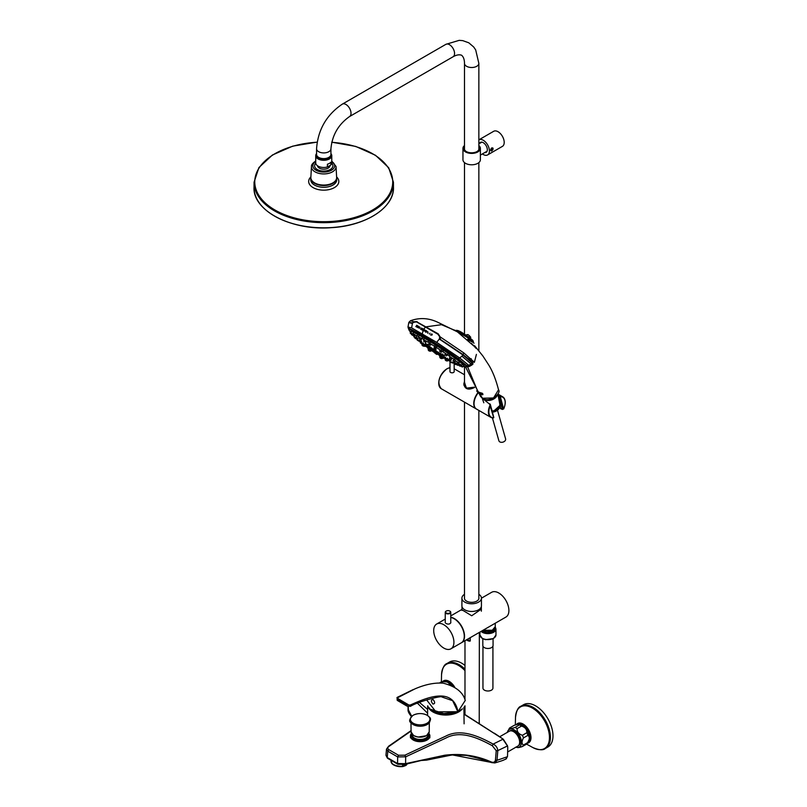 <?xml version="1.0" encoding="UTF-8"?>
<svg xmlns="http://www.w3.org/2000/svg" width="807" height="807" viewBox="0 0 807 807"><rect width="100%" height="100%" fill="white"/><g stroke="black" fill="none" stroke-linecap="round" stroke-linejoin="round"><path stroke-width="1.21" d="M464.983 669.195A24.402 14.092 -120 0 0 446.997 663.505L449.56 662.022A24.402 14.092 60 0 1 464.983 665.442M523.521 704.723A24.402 14.092 60 0 1 547.923 718.815A24.402 14.092 60 0 1 547.923 747L545.371 748.472A24.402 14.092 -120 0 0 550.424 737.305A24.402 14.092 -120 0 0 539.772 712.742A24.402 14.092 -120 0 0 520.959 706.206L523.521 704.723M490.283 404.267L493.793 417.501L490.283 404.267M478.067 393.039A11.853 6.839 120 0 0 474.324 405.971A11.853 6.839 120 0 0 476.493 409.058L490.848 417.35A11.853 6.839 -60 0 1 488.679 414.263A11.853 6.839 -60 0 1 489.99 405.326L489.758 404.277L482.183 398.164M498.02 394.805L500.199 396.267L503.608 408.856M500.068 396.842L503.629 408.927A11.52 6.648 -60 0 0 504.91 400.312A11.52 6.648 -60 0 0 500.35 396.721L498.978 396.56L502.418 409.401L503.336 409.048M498.282 396.267L502.64 409.22L500.633 408.766L499.836 404.62M500.29 408.251L502.317 409.472M500.713 408.735A1439.607 657.927 -135.9 0 0 498.696 398.345M493.491 416.886L493.299 417.501M489.99 405.326L493.702 417.733A11.52 6.648 -60 0 1 490.424 405.518M493.481 417.925L490.848 417.35A11.853 6.839 -60 0 0 493.359 417.895L493.702 417.733M490.101 405.396A1549.591 552.25 52.6 0 0 489.768 403.823L490.464 405.053M491.665 409.28L493.642 416.987M449.983 362.212L449.983 371.593A2.088 1.21 0 0 0 452.071 372.804A2.088 1.21 0 0 0 454.159 371.593L454.159 364.098M464.489 383.164L466.547 388.127L469.977 388.601M464.489 382.084L466.234 388.359L474.445 387.239M474.415 387.178L466.385 388.137L464.489 382.347M464.489 381.701L463.975 385.383M486.651 151.928A1.745 1.009 0 0 0 486.056 151.797M486.207 152.311A1.392 0.807 0 0 0 485.108 152.341M484.846 152.614L486.046 152.402M490.898 150.082A1.392 0.807 -60 0 1 492.381 148.236A1.392 0.807 -60 0 1 492.381 150.213A1.392 0.807 -60 0 1 490.898 150.082M491.887 150.495L492.623 148.589L491.15 149.446L491.15 150.425L491.887 150.495M316.566 154.46A7.182 4.146 0 0 0 323.748 158.606A7.182 4.146 0 0 0 330.931 154.46L330.931 148.77A7.182 4.146 180 0 1 323.748 152.916A7.182 4.146 180 0 1 316.566 148.77L316.566 154.46M317.555 156.558A6.416 3.702 0 0 0 323.748 159.302A6.416 3.702 0 0 0 329.942 156.558M330.688 155.428C330.386 158.515 327.38 159.927 321.67 159.655A7.324 4.227 180 0 1 316.586 154.732M464.489 146.813A7.667 4.428 0 0 0 466.244 151.504L466.244 151.504A7.667 4.428 0 0 0 477.098 151.504A7.667 4.428 0 0 0 478.854 146.813M464.489 147.832A7.324 4.227 0 0 0 466.375 151.575M476.967 151.575A7.324 4.227 0 0 0 478.854 147.832M462.956 148.367L462.956 159.756A8.716 5.034 0 0 0 471.671 164.789A8.716 5.034 0 0 0 480.387 159.756L480.387 148.367A8.716 5.034 180 0 1 471.671 153.401A8.716 5.034 180 0 1 462.956 148.367A8.716 5.034 180 0 1 464.489 145.522M478.854 145.522A8.716 5.034 180 0 1 480.387 148.367M478.854 139.853A8.716 5.034 60 0 1 478.904 139.823A8.716 5.034 60 0 1 483.262 140.257A8.716 5.034 60 0 1 488.951 147.943A8.716 5.034 60 0 1 487.62 154.924A8.716 5.034 60 0 1 483.262 154.49A8.716 5.034 60 0 1 482.384 153.915M484.674 152.594A5.75 3.319 -120 0 0 486.137 145.714A5.75 3.319 -120 0 0 479.449 143.535M487.62 154.924L502.408 146.38A8.716 5.034 -120 0 0 502.408 136.322A8.716 5.034 -120 0 0 493.692 131.289L478.904 139.823M491.745 150.97C490.263 150.939 490.263 149.91 491.745 147.883C493.541 148.085 493.541 149.113 491.745 150.97M450.962 648.798A14.294 8.252 60 0 1 436.668 640.536A14.294 8.252 60 0 1 436.668 624.033A14.294 8.252 60 0 1 443.81 624.739A14.294 8.252 60 0 1 453.151 637.338A14.294 8.252 60 0 1 450.962 648.798L461.311 642.816A14.294 8.252 -120 0 0 463.511 631.356A14.294 8.252 -120 0 0 454.17 618.767A14.294 8.252 -120 0 0 450.76 617.476M445.978 623.488C448.49 624.547 450.114 624.194 450.861 622.439M450.75 622.954A2.754 1.594 0 0 0 450.76 622.833L450.76 612.301A2.754 1.594 180 0 1 449.055 613.774A2.754 1.594 180 0 1 446.059 613.431A2.754 1.594 180 0 1 445.252 612.301A2.754 1.594 180 0 1 446.19 611.111M449.822 611.111A2.754 1.594 180 0 1 450.76 612.301M446.301 612.997A2.401 1.392 180 0 1 447.381 610.677A2.401 1.392 180 0 1 450.326 612.372A2.401 1.392 180 0 1 446.301 612.997M478.854 594.325A9.765 5.639 180 0 1 481.436 598.138A9.765 5.639 180 0 1 471.671 603.777A9.765 5.639 180 0 1 461.907 598.138A9.765 5.639 180 0 1 464.489 594.325M464.489 597.563A7.253 4.186 0 0 0 466.547 601.104A7.253 4.186 0 0 0 474.899 601.891A7.253 4.186 0 0 0 478.854 597.563M461.907 598.138L461.907 605.825A9.765 5.639 0 0 0 471.671 611.464A9.765 5.639 0 0 0 481.436 605.825L481.436 598.138M495.216 628.219L495.266 628.734M495.216 627.19L490.747 631.8L482.223 630.741M492.3 630.227L483.242 630.287L492.3 630.227L495.266 626.676L495.266 623.216M492.3 631.256L483.232 631.316L492.3 631.256L495.266 627.695M482.213 630.751L483.242 631.316M450.76 617.305A14.294 8.252 60 0 1 462.885 628.804A14.294 8.252 60 0 1 461.564 642.675L505.939 617.052A14.294 8.252 -120 0 0 505.939 600.549A14.294 8.252 -120 0 0 491.645 592.298L481.436 598.189M461.977 609.81L471.712 615.761L481.365 609.083M457.569 330.467L472.64 340.211L473.356 341.442L462.542 333.614L456.167 330.325L457.569 330.467C460.252 331.203 465.276 334.451 472.64 340.211M467.586 339.434A10.249 0.726 -147.1 0 0 472.942 342.107M470.39 339.091L470.683 337.175L470.441 339.293M469.119 337.699L469.17 335.53L470.683 337.175M465.316 335.087L467.909 334.572L469.17 335.53M438.201 333.816L416.967 321.943L438.201 333.816L440.138 336.852L463.854 352.931L474.385 362.282L471.994 361.818M473.023 363.816L462.905 354.777L440.289 339.384L463.137 354.666L471.076 360.961L473.023 363.937M412.337 323.264L409.149 322.386M408.978 322.427L412.216 322.911L414.405 322.033M472.872 363.614L471.823 365.067L472.841 363.402L462.835 354.898L440.128 339.596L439.472 338.799L439.633 336.68L437.888 334.219L416.503 321.872L413.245 322.397M416.967 321.943L416.019 321.731M414.304 321.731L417.017 321.59M497.566 394.452A8.231 5.82 165 0 1 490.959 400.121A8.231 5.82 165 0 1 482.546 398.275C489.466 403.288 501.712 393.342 498.534 389.791L493.531 397.972L482.505 398.234L480.619 396.55L482.596 398.285M478.41 391.819L479.519 392.757L477.986 391.869L467.616 366.862M479.257 393.251L482.939 394.532L479.328 393.382L476.665 390.901L479.257 393.251A190.281 109.863 120 0 1 479.015 392.858M479.469 393.614L482.536 394.764L479.54 393.735L477.169 391.637L479.469 393.614A189.312 109.298 120 0 1 479.328 393.382M479.691 393.967L481.94 394.754L479.762 394.098L477.714 392.323L479.691 393.967A188.566 108.874 120 0 1 479.54 393.735M498.575 389.963C495.861 379.3 492.421 370.716 488.235 364.219L482.858 355.968L474.647 345.779L473.437 345.678L457.448 331.889M480.468 392.777L480.508 392.757A12.73 9.805 -29.2 0 0 480.79 392.838L480.881 392.888A170.862 84.715 104.1 0 0 481.396 393.766L481.355 393.786A12.539 9.724 149.6 0 1 481.073 393.705L480.982 393.645A174.201 88.82 -73.7 0 1 480.78 393.312L480.175 393.1A181.282 96.679 110.4 0 0 480.377 393.443L480.336 393.453A12.73 9.866 149.7 0 1 480.074 393.352L479.994 393.281A186.256 101.601 -67.2 0 1 479.479 392.414L479.509 392.394A13.043 10.037 -28.9 0 0 479.782 392.505L480.468 392.777M482.868 393.927L481.769 393.846A166.938 79.984 -78.3 0 1 481.254 392.989L482.364 393.332A12.226 9.452 150 0 1 481.799 393.241L481.89 393.392A12.236 9.472 -30.2 0 0 482.334 393.463L482.455 393.655A12.206 9.462 149.7 0 1 482.001 393.584L482.868 393.927M410.47 320.762L414.102 321.822M471.52 343.368L476.14 348.422M478.178 392.252L478.188 392.293A12.761 9.896 149.8 0 1 477.915 392.081L477.058 390.981A177.933 109.369 133 0 0 477.472 391.677L477.451 391.677A12.589 9.765 149.6 0 1 477.26 391.496L478.178 392.252M454.17 329.952L458.941 332.101L457.67 331.122L455.844 330.809M469.835 340.816L467.848 339.666M471.187 339.767L457.67 331.122M440.289 339.384L441.681 340.332A37.415 2.663 -147.1 0 1 471.117 361.486M463.854 352.931L462.905 354.777M440.138 336.852L440.4 339.182M481.022 393.685A7.909 5.508 -15.8 0 1 481.002 393.13L481.073 393.634M469.523 338.557L460.454 332.686M472.085 340.453L473.295 342.027M457.307 331.768L456.177 331.132M474.042 343.197L466.839 337.165L457.942 332.01M440.168 339.626L440.662 339.908A34.62 2.461 -147.1 0 1 441.419 340.403L441.379 340.272A35.74 2.542 -147.1 0 1 444.203 342.107L446.332 343.51A35.74 2.542 -147.1 0 1 462.865 355.019M431.977 335.097L430.635 335.026L431.543 333.957L432.33 334.31L431.392 334.471L431.977 335.097A27.892 1.987 -147.1 0 0 430.948 334.471M426.449 331.859A27.892 1.987 -147.1 0 0 425.481 331.324M424.744 330.92A27.892 1.987 -147.1 0 0 423.877 330.456M418.611 326.432L417.794 326.573M418.046 326.119L417.39 327.329M418.087 327.097L417.955 327.642M422.828 328.782L421.95 328.863M422.091 328.358L421.425 329.569M421.738 329.155L421.879 328.257L421.91 328.842L422.767 328.62L422 330.033L421.738 329.155L422.172 329.992M416.926 322.084L437.989 334.3M424.3 346.243L421.9 344.629C422.111 345.678 422.918 346.193 424.3 346.183L424.3 346.243M448.662 360.477L450.084 361.274M419.216 341.19L419.892 341.502M423.937 345.013L424.664 345.618M423.473 346.173L422.243 345.386L423.473 346.173M428.739 349.249L431.362 350.914L428.638 349.017A1.745 1.2 -56.9 0 0 428.628 348.523M429.415 350.924L428.517 350.399L429.415 350.924M440.39 357.915L441.338 358.58L440.39 357.915M445.424 360.164L446.654 360.951L445.424 360.164M439.482 355.413L440.38 355.937L439.482 355.413M428.507 348.422L427.559 347.756L428.507 348.422M419.882 327.158L419.297 326.956L419.408 328.257M419.358 327.097L418.934 327.904M419.438 327.128L418.994 327.945L419.438 327.128M429.425 334.007L429.909 333.21M429.97 333.17L429.415 334.068M416.634 325.917L416.432 326.875L415.817 326.482L416.422 326.502L416.614 325.282L417.189 325.524L416.553 325.625L416.462 326.825M411.913 323.314L408.786 322.588L412.458 323.203L411.61 327.874L436.708 342.37L459.657 357.935L461.957 356.159L471.802 364.552M409.068 322.457L412.095 323.264M471.833 365.057L469.18 366.509L472.337 364.653L472.841 363.402M472.388 362.958L468.786 365.359L469.271 366.459L467.314 366.56M462.835 354.898L472.367 362.757M466.648 366.771L467.203 366.721L466.739 365.662L467.263 366.822L466.537 366.842L469.18 366.509M466.739 365.662L458.083 358.57L459.657 357.935L468.786 365.359L466.799 365.763M411.61 327.874L407.989 327.067L408.816 329.508L411.721 329.609L422.031 335.087C434.822 342.582 446.836 350.409 458.083 358.57L442.74 347.968L422.051 335.117C411.52 329.468 407.071 327.37 408.685 328.802L408.836 329.367M420.931 327.995L420.618 329.246L420.931 327.995M417.875 327.006L417.098 327.158L417.885 325.897L417.723 326.512L418.54 326.401L417.875 327.006M419.287 328.298L419.166 326.795L419.287 328.298M423.191 329.992L422.031 335.087M413.315 322.568L412.458 323.203M439.472 338.799L436.708 342.37M427.71 331.727L427.962 333.331L427.71 331.727M426.015 332.373L425.894 331.616L425.249 331.778L426.076 330.537L426.853 331.112L426.015 332.373M425.208 330.214L423.705 331.021L424.331 329.67L425.208 330.214M459.627 362.242L459.597 362.272C456.994 361.223 456.994 361.223 459.597 362.272L459.536 362.272M427.599 332.928L428.073 332.121L427.599 332.928M417.269 325.695L416.069 326.482L416.594 326.835L416.634 326.038M330.023 165.546L330.023 165.526A6.274 3.621 180 0 1 323.91 169.167A6.274 3.621 180 0 1 317.484 165.728M467.031 639.517L470.158 640.98L470.158 637.712M470.249 637.661L470.249 641.01L469.311 641.162A7.182 4.146 0 0 1 466.436 639.86M427.458 699.528L427.135 700.557L435.951 711.845L457.841 711.734L452.656 700.708L441.923 697.006C442.347 695.231 417.088 701.898 410.47 706.347M457.841 711.734L457.962 711.683C452.919 685.93 425.945 698.055 410.309 705.015L410.672 706.034L410.097 706.296L406.889 705.873M457.962 711.683L465.256 700.446C462.966 692.103 455.572 686.333 443.083 683.146C434.549 682.551 425.158 684.467 414.909 688.896L397.034 698.035L408.816 704.985L410.309 705.015M397.659 698.489L397.084 699.417L406.98 705.237L407.616 704.34M397.105 699.669L397.387 697.389L396.913 697.924M397.084 699.417L406.98 705.237M495.246 628.038A7.394 4.267 180 0 1 495.327 628.562M436.456 346.607L436.153 347.101L434.509 346.042L436.153 347.101M436.748 346.748L436.658 346.828C434.529 345.083 434.529 345.083 436.658 346.828M435.8 349.35C434.095 348.13 434.095 348.13 435.8 349.35C434.095 348.13 434.095 348.13 435.8 349.35M434.62 348.755L434.297 348.231M436.073 349.522L435.457 348.816M435.709 350.349C433.995 349.149 433.995 349.149 435.709 350.349L435.407 349.966M441.611 351.681C439.865 350.531 439.865 350.531 441.611 351.681C439.865 350.531 439.865 350.531 441.611 351.681M441.913 351.832L441.53 351.842C442.851 351.095 437.041 349.633 441.52 351.872M449.438 355.07C447.663 354.011 447.663 354.011 449.438 355.07C447.663 354.011 447.663 354.011 449.438 355.07M446.876 355.201C445.081 354.132 445.081 354.132 446.876 355.201C445.081 354.132 445.081 354.132 446.876 355.201M444.486 355.04C442.71 353.95 442.71 353.95 444.486 355.04C442.71 353.95 442.71 353.95 444.486 355.04M454.956 358.913C453.1 357.985 453.1 357.985 454.956 358.913C453.1 357.985 453.1 357.985 454.956 358.913M451.476 358.419C449.63 357.43 449.63 357.43 451.476 358.419C449.63 357.43 449.63 357.43 451.476 358.419M451.789 358.54L451.738 358.59C449.297 357.289 449.297 357.289 451.738 358.59M459.304 362.141C457.377 361.324 457.377 361.324 459.304 362.141C457.377 361.324 457.377 361.324 459.304 362.141M455.098 361.122C453.201 360.215 453.201 360.215 455.098 361.122M451.083 359.801C449.227 358.812 449.227 358.812 451.083 359.801C449.227 358.812 449.227 358.812 451.083 359.801M447.219 358.237C445.414 357.178 445.414 357.178 447.219 358.237C445.414 357.178 445.414 357.178 447.219 358.237M447.169 358.338L447.461 358.419C445.081 357.027 445.081 357.027 447.461 358.419L447.189 358.308M457.488 363.13C455.562 362.272 455.562 362.272 457.488 363.13C455.562 362.272 455.562 362.272 457.488 363.13M458.78 364.421L458.759 364.451C456.177 363.362 456.177 363.362 458.759 364.451M453.796 362.353C451.9 361.435 451.9 361.435 453.796 362.353L453.564 362.161M425.602 345.921L424.512 345.85M411.933 334.037L410.198 333.13L410.561 332.141M419.469 340.786C417.875 339.394 417.875 339.394 419.469 340.786M414.778 334.491L415.05 334.612C413.174 332.434 413.174 332.434 415.05 334.612L414.798 334.461M418.258 338.083L418.218 338.113C416.21 336.146 416.21 336.146 418.218 338.113M421.597 341.321L421.567 341.351C419.469 339.515 419.469 339.515 421.567 341.351M424.835 344.125C423.181 342.834 423.181 342.834 424.835 344.125C423.181 342.834 423.181 342.834 424.835 344.125M424.795 344.226L425.067 344.347C422.878 342.642 422.878 342.642 425.067 344.347L424.815 344.196M418.682 336.216C417.219 334.612 417.219 334.612 418.682 336.216M418.581 336.398L418.873 336.479C416.957 334.36 416.957 334.36 418.873 336.479L418.601 336.368M425.481 341.764C423.877 340.372 423.877 340.372 425.481 341.764M425.733 341.956L425.672 342.007C423.614 340.151 423.614 340.151 425.672 342.007M427.589 344.438L427.539 344.478C425.41 342.723 425.41 342.723 427.539 344.478M430.131 342.733L430.06 342.804C428.013 340.907 428.013 340.907 430.06 342.804M430.535 344.73C428.89 343.409 428.89 343.409 430.535 344.73L429.98 344.549M430.807 344.912L430.726 344.962C428.628 343.187 428.628 343.187 430.726 344.962M443.134 350.874C441.429 349.683 441.429 349.683 443.134 350.874C441.429 349.683 441.429 349.683 443.134 350.874M507.946 751.801L517.872 746.072A8.574 4.953 -120 0 0 519.647 742.147A8.574 4.953 -120 0 0 513.585 731.646A8.574 4.953 -120 0 0 509.298 731.223L499.755 736.72M519.647 742.006A8.231 4.751 -120 0 0 519.647 741.865A8.231 4.751 -120 0 0 513.827 731.788A8.231 4.751 -120 0 0 513.706 731.717M331.748 163.196A9.159 5.286 180 0 1 329.266 169.995A9.159 5.286 180 0 1 317.272 169.51A9.159 5.286 180 0 0 329.266 169.995A9.159 5.286 180 0 0 331.748 163.196A9.159 5.286 180 0 1 329.266 169.995A9.159 5.286 180 0 1 317.272 169.51A9.159 5.286 180 0 1 315.749 163.196A9.159 5.286 180 0 0 317.272 169.51A9.159 5.286 180 0 1 315.749 163.196M311.462 166.444A12.307 7.102 180 0 0 323.748 173.929A12.307 7.102 180 0 0 336.035 166.444L336.65 177.54A12.902 7.445 180 0 1 323.748 185.065A12.902 7.445 180 0 1 310.846 177.54L311.462 166.444C311.23 165.062 312.521 163.337 315.335 161.249L315.729 161.027M327.42 166.958L330.88 164.971L330.88 162.217A8.02 4.63 0 0 1 327.42 164.214L327.42 166.958A8.02 4.63 0 0 1 315.729 162.843L315.729 155.66A8.02 4.63 0 0 0 321.862 160.159A8.02 4.63 0 0 0 330.88 157.779A8.02 4.63 0 0 0 331.768 155.66A8.02 4.63 0 0 0 330.931 153.602M316.566 153.602A8.02 4.63 0 0 0 315.729 155.66M331.768 155.66L331.768 162.843A8.02 4.63 180 0 1 330.88 164.971M440.824 682.954L443.275 681.532C447.179 681.542 449.237 682.631 449.438 684.78M443.275 681.532A11.328 6.547 -120 0 0 442.206 681.612A11.328 6.547 -120 0 0 441.54 681.804L439.623 682.914M451.92 685.718A10.108 5.841 -120 0 0 451.708 685.466A10.108 5.841 -120 0 0 446.947 681.955A10.108 5.841 -120 0 0 445.968 681.713M523.44 737.931C521.594 741.391 521.594 743.761 523.44 745.053L527.879 742.49C529.735 739.061 529.735 736.68 527.879 735.369L523.44 737.931A11.328 6.547 -120 0 0 522.411 735.278C518.78 734.138 516.994 731.919 517.075 728.64A11.328 6.547 -120 0 0 516.046 727.975A11.328 6.547 -120 0 0 515.017 727.45C511.386 728.681 509.6 728.842 509.681 727.934A11.328 6.547 -120 0 0 509.399 728.227L507.321 732.504M517.075 728.64L521.514 726.078C525.145 727.218 526.921 729.427 526.85 732.716L522.411 735.278M509.681 727.934L514.12 725.372C517.751 724.141 519.526 723.98 519.456 724.888L515.017 727.45M517.075 746.989C517.005 747.907 518.78 747.746 522.411 746.515L526.85 743.953A11.328 6.547 -120 0 0 527.142 743.661L529.21 739.373A10.108 5.841 -120 0 0 522.21 725.412A10.108 5.841 -120 0 0 520.767 724.747L519.083 724.333L519.456 724.888A11.328 6.547 -120 0 1 520.485 725.412A11.328 6.547 -120 0 1 521.514 726.078M527.879 735.369A11.328 6.547 -120 0 0 526.85 732.716M527.142 743.661A11.328 6.547 -120 0 0 527.879 742.49M522.411 746.515A11.328 6.547 -120 0 0 523.44 745.053M515.935 747.191A10.108 5.841 -120 0 0 521.423 741.381A10.108 5.841 -120 0 0 514.321 729.962A10.108 5.841 -120 0 0 507.361 732.332M509.903 730.95A8.504 4.913 60 0 1 516.51 733.018A8.504 4.913 60 0 1 520.333 741.694A8.504 4.913 60 0 1 518.407 745.678M426.378 735.651A8.716 5.034 180 0 1 426.318 735.691A8.716 5.034 180 0 1 413.92 735.651M421.557 726.149A9.19 5.306 180 0 1 418.742 726.149M433.117 699.558C430.898 699.81 430.827 701.303 432.925 704.037C435.144 703.795 435.215 702.302 433.117 699.558M462.472 708.849L457.73 711.835L443.749 713.559L431.231 709.464M454.18 712.793A16.927 9.775 180 0 1 432.048 710.009M494.338 733.18L503.265 739.182L507.553 745.91L507.754 747.534L507.482 745.961M463.985 713.902L503.265 739.182L463.995 714.165M491.271 762.413L452.475 754.938L423.393 759.962L405.084 764.39L397.861 764.269L387.431 758.197L385.968 755.332L387.229 757.551L397.548 763.543L405.578 763.644L444.667 755.231C460.989 753.213 476.473 755.443 491.13 761.909C493.47 762.807 494.913 762.201 495.437 760.103L496.234 750.702L497.818 750.601L507.472 745.961L502.912 739.242L493.138 744.094C495.891 745.416 497.445 747.585 497.818 750.601L497.001 760.325L494.802 762.948C506.604 759.437 502.61 760.214 505.696 759.216L507.522 756.27L507.754 747.534M507.522 756.27L506.282 758.862M496.234 750.702L492.341 745.749C479.64 738.839 461.17 729.71 446.049 737.981L405.689 756.815L397.669 756.926L387.784 751.196L386.492 749.098L385.968 755.332M411.217 730.93L389.347 746.152C387.481 747.353 387.32 748.523 388.863 749.673L398.487 755.241L404.892 755.181L445.898 736.065C461.554 727.894 480.165 737.053 493.138 744.094L492.341 745.749M427.599 713.247L417.451 703.22M419.418 702.383L427.639 709.424M408.271 706.387L408.322 709.807L411.792 716.404M494.802 762.948L491.483 762.585C485.269 760.154 476.866 757.753 466.254 755.382L452.475 754.938M507.432 756.694L497.001 760.325L495.437 760.103M398.487 755.241L397.669 756.926L397.548 763.543L398.194 764.219L397.548 763.543M404.66 764.34L405.578 763.644L405.689 756.815L404.892 755.181M388.106 758.358L387.229 757.551L387.784 751.196L388.863 749.673M481.809 393.059A7.535 5.326 -15 0 0 481.749 393.816M497.869 393.977L499.775 404.004A7.374 5.215 165 0 1 493.975 410.672L493.975 410.672A6.94 4.903 165 0 1 493.904 410.692M493.975 410.672L493.975 410.672A7.374 5.215 165 0 1 492.179 410.995M496.386 395.985A7.878 5.568 165 0 1 484.029 398.92M493.067 638.781L493.067 645.509A5.124 2.956 180 0 1 491.564 647.597A5.124 2.956 180 0 1 485.985 648.243A5.124 2.956 180 0 1 482.818 645.509L482.818 638.781M495.266 627.826A7.394 4.267 180 0 1 493.168 631.437A7.394 4.267 180 0 1 481.93 630.913M452.808 686.172L450.679 684.366M523.35 726.169L526.81 728.923M520.142 743.338A9.22 5.326 60 0 1 519.587 743.086M512.748 731.223A9.22 5.326 60 0 1 512.798 730.617M514.21 731.203A6.799 3.924 -120 0 0 512.859 731.273M519.607 742.954A6.799 3.924 -120 0 0 520.333 741.825M519.173 738.94A7.324 4.227 -120 0 0 516.117 733.654M391.385 762.665A7.878 3.692 8 0 0 395.521 765.772L392.454 764.118L391.012 761.183A8.231 3.853 8 0 0 402.511 766.226L403.258 766.448L402.511 766.226L402.663 765.117A8.231 3.853 8 0 0 405.134 764.572A8.231 3.853 8 0 0 406.163 764.078M403.258 766.448L405.77 765.51M407.242 763.765A8.231 3.853 8 0 1 406.657 764.683L406.768 763.906M395.591 765.803A7.495 3.51 8 0 0 395.672 765.823A7.495 3.51 8 0 0 401.553 766.65A7.495 3.51 8 0 0 401.634 766.65M476.362 408.978A11.853 6.839 -60 0 1 476.221 408.907A11.853 6.839 -60 0 1 477.885 392.767M478.006 392.948A11.51 6.648 120 0 0 474.062 404.297M474.577 387.451C468.504 390.447 464.923 389.307 463.823 384.031L464.489 381.368M467.263 366.61A34.862 2.482 32.9 0 1 466.749 366.65M466.85 365.833A34.449 2.451 32.9 0 1 466.96 366.328L466.718 366.701A34.439 2.451 -147.1 0 0 462.149 362.05A34.439 2.451 -147.1 0 0 430.262 340.342A34.439 2.451 -147.1 0 0 408.877 329.296L409.109 328.913A34.449 2.451 32.9 0 1 409.492 328.802M423.988 339.273C422.011 337.255 422.011 337.255 423.988 339.273L423.675 339.222M463.682 366.045C460.958 365.188 460.958 365.188 463.682 366.045L463.359 366.015M449.67 355.262C447.36 353.849 447.36 353.849 449.67 355.262L449.338 355.282M443.356 351.075C441.136 349.502 441.136 349.502 443.356 351.075L443.013 351.095M455.249 359.065C452.727 357.874 452.727 357.874 455.249 359.065L454.866 359.105M462.472 364.653C459.798 363.725 459.798 363.725 462.472 364.653L462.129 364.653M461.221 365.742L460.696 365.975L462.34 367.044L460.696 365.975M412.791 333.805C410.924 331.606 410.924 331.606 412.791 333.805L412.538 333.644M421.799 343.076L419.327 341.028M421.577 342.622L423.039 343.328M424.623 344.488L424.734 344.569C427.044 346.465 427.125 346.697 424.986 345.255M427.508 345.81C426.58 344.246 428.043 345.093 431.906 348.352L430.968 348.21M438.584 353.002L437.959 352.205L442.498 354.545M443.507 355.746L442.75 355.494M446.977 358.631L449.045 359.841M449.933 360.487L449.358 360.416M441.005 356.119L445 358.52M421.405 339.676C419.378 337.75 419.378 337.75 421.405 339.676L421.123 339.576M416.341 337.437C414.334 335.45 414.334 335.45 416.341 337.437M456.137 363.927L453.524 362.807M455.36 361.284C452.858 360.073 452.858 360.073 455.36 361.284L455.027 361.264M447.128 355.383C444.758 353.97 444.758 353.97 447.128 355.383L446.785 355.373M435.649 350.47L435.417 349.945M435.962 348.311C437.202 347.514 431.614 345.89 435.962 348.311M444.738 355.231C442.387 353.779 442.387 353.779 444.738 355.231L444.415 355.191M451.335 359.972C448.894 358.671 448.894 358.671 451.335 359.972L451.022 359.922M457.761 363.281C455.209 362.151 455.209 362.151 457.761 363.281L457.438 363.241M454.059 362.514C451.557 361.304 451.557 361.304 454.059 362.514L453.766 362.434M452.182 362.182C449.67 360.961 449.67 360.961 452.182 362.182M416.402 339.051L414.768 337.992L416.402 339.051L416.886 338.859L415.706 337.75M419.69 341.018C417.572 339.182 417.572 339.182 419.69 341.018M444.627 357.804L445.151 357.693M429.617 348.785L431.231 350.097M440.783 355.968L441.358 356.27M442.024 356.523L441.106 356.058L442.024 356.523M441.288 355.826L442.236 356.381L441.237 355.907M439.583 354.202L437.444 353.365L438.907 353.718M437.132 352.498L435.669 352.165L437.091 352.366L436.547 352.669L437.616 353.405M434.388 350.712L434.6 351.479L433.571 350.208L434.388 350.712M431.765 349.118L432.663 350.208M431.987 349.824L429.203 347.726M429.677 348.473L430.444 349.149L429.627 348.543M429.556 348.634L430.403 349.391L429.526 348.664M427.801 346.707L430.827 348.099M424.149 344.821L423.957 344.993C425.39 346.042 425.44 346.173 424.099 345.396C421.315 343.459 421.264 343.328 423.957 344.993L423.867 345.043C421.405 343.57 421.456 343.701 423.998 345.416L423.867 345.043M432.108 350.813A1.745 1.745 101.4 0 0 431.372 350.904L431.362 350.914M439.744 356.25L442.972 358.278L439.795 356.371L439.089 355.04M446.17 359.458C444.707 358.449 444.657 358.318 446.029 359.054C448.853 360.911 448.904 361.052 446.17 359.458M438.615 352.972L441.49 355.433M430.212 348.947L429.314 347.686M432.683 350.228L433.762 350.874M432.229 349.956L432.027 349.431M434.58 351.388L436.284 351.842M433.924 350.954L434.559 351.358L433.984 350.51M436.506 352.538L435.79 352.145L436.426 352.568L436.375 351.963M441.066 355.352L442.297 355.927M431.17 349.502L431.735 349.976M446.029 359.176L446.17 359.539C448.621 361.011 448.581 360.89 446.029 359.176L446.029 359.054A1.745 0.787 -62.5 0 0 446.059 358.863M447.209 360.164L445.898 359.327M433.904 349.582A12.973 0.928 32.9 0 0 431.906 348.352A1.745 1.685 -29.9 0 0 430.383 348.2L427.841 346.818M429.354 347.777L428.053 346.929M424.038 345.406L422.737 344.559M432.29 350.843L431.18 350.884M430.313 350.409L429.001 349.572M441.893 357.794L440.592 356.946M441.348 355.433L438.746 353.557M440.935 355.161L439.633 354.313M439.553 354.071L438.705 353.668M492.411 417.885L498.887 440.753A3.49 2.431 -15.8 0 0 499.856 441.913A3.49 2.431 -15.8 0 0 503.871 441.752A3.49 2.431 -15.8 0 0 505.596 438.857L497.536 410.38M482.959 646.195L482.959 688.119A4.983 2.875 0 0 0 487.942 690.994A4.983 2.875 0 0 0 492.926 688.119L492.926 646.195M444.021 681.451A10.37 5.982 60 0 1 453.494 686.555M464.368 706.821A24.008 13.86 -120 0 0 464.983 706.892M464.983 670.647A24.008 13.86 -120 0 0 441.54 674.753C442.387 668.135 444.203 664.383 446.997 663.505M454.795 687.342A11.116 6.416 -120 0 0 442.71 681.532M517.509 724.414A10.37 5.982 60 0 1 527.929 730.012A10.37 5.982 60 0 1 528.182 742.188M526.578 744.115L532.892 747.575A24.008 13.86 -120 0 0 549.456 737.537A24.008 13.86 -120 0 0 532.681 708.253A24.008 13.86 -120 0 0 515.502 717.453C516.349 710.836 518.165 707.083 520.959 706.206M527.516 743.197A11.116 6.416 -120 0 0 530.986 737.679A11.116 6.416 -120 0 0 525.165 725.543A11.116 6.416 -120 0 0 516.319 724.666M500.199 396.267A11.853 6.839 -60 0 1 502.711 396.822A11.853 6.839 -60 0 1 505.162 401.997M349.532 116.561L453.07 56.772A7.182 4.146 -120 0 0 453.07 48.481A7.182 4.146 -120 0 0 445.888 44.335L342.35 104.113A7.182 4.146 60 0 1 349.532 108.259A7.182 4.146 60 0 1 349.532 116.561C338.385 124.439 332.181 135.173 330.931 148.77M478.854 149.477L478.854 63.37A7.182 4.146 180 0 1 474.415 67.193A7.182 4.146 180 0 1 466.597 66.295A7.182 4.146 180 0 1 464.489 63.37C464.469 59.577 463.5 56.863 461.584 55.219C459.203 54.382 456.369 54.896 453.07 56.772M468.03 334.683L465.962 335.369M426.005 326.835L441.5 324.696L454.876 330.356M479.762 394.098L482.546 398.275M435.235 350.773L433.732 349.845L435.235 350.773M446.705 358.722L445.192 357.794L446.705 358.722M436.466 354.152L434.963 353.224L436.466 354.152M412.891 335.48L411.388 334.552L412.891 335.48M419.398 340.917L417.138 340.019L418.783 341.079M414.354 337.104L415.413 337.861M415.746 337.467L414.243 336.539L415.746 337.467M412.266 333.745L410.753 332.817L412.266 333.745M414.526 334.562L413.013 333.634L414.526 334.562M416.634 336.438L416.119 337.225L417.764 338.284L415.877 337.598M420.931 341.452L419.418 340.524L420.931 341.452M424.391 344.508L422.878 343.58L424.391 344.508M418.329 336.448L416.815 335.52L418.329 336.448M420.81 339.727L419.297 338.799L420.81 339.727M426.893 344.619L425.38 343.691L426.893 344.619M425.067 342.097L423.554 341.169L425.067 342.097M423.423 339.283L421.91 338.355L423.423 339.283M429.455 342.874L427.942 341.946L429.455 342.874M430.101 345.093L428.588 344.165L430.101 345.093M435.578 348.513L434.075 347.585L435.578 348.513M435.689 348.644L436.113 348.019M442.771 351.428L441.157 350.369L442.801 351.428L443.225 350.763M441.237 352.255L439.623 351.196L441.258 352.255L441.691 351.59M435.437 349.905L433.823 348.836L435.457 349.895L435.871 349.26M444.092 355.645L442.478 354.586L444.112 355.645L444.566 354.949M446.483 355.816L444.859 354.747L446.503 355.806L446.957 355.11M449.045 355.685L447.431 354.626L449.075 355.685L449.549 354.959M454.523 359.589L452.919 358.53L454.553 359.589L455.057 358.802M451.052 359.065L449.438 358.005L451.083 359.065L451.557 358.328M450.649 360.457L449.035 359.397L450.669 360.457L451.153 359.72M454.654 361.808L453.04 360.749L454.674 361.808L455.178 361.042M458.83 362.868L457.226 361.808L458.86 362.868L459.395 362.04M461.675 365.299L460.071 364.239L461.705 365.299L462.26 364.441M457.024 363.836L455.41 362.777L457.055 363.836L457.559 363.049M453.352 363.039L451.728 361.98L453.373 363.039L453.837 362.323M458.023 365.026L456.399 363.967L458.043 365.026L458.537 364.26M462.865 366.681L461.251 365.662L462.865 366.681M456.52 364.522L457.579 365.289M451.476 362.706L449.852 361.647L451.708 362.363M455.683 364.613L454.059 363.543L455.925 364.25M460.04 366.166L458.447 365.157L460.04 366.166M448.248 360.658L447.653 360.699M437.233 354.172L436.456 354.414M425.309 346.021L426.953 347.081L425.339 346.021M422.838 343.671L421.526 342.551L421.859 343.762L420.235 342.773L421.879 343.832M430.383 351.005L428.174 349.643C428.396 350.692 429.193 351.206 430.575 351.196L430.383 351.005M441.974 358.389L439.765 357.027C439.986 358.076 440.783 358.59 442.165 358.58L441.974 358.389M447.3 360.769L445.081 359.408C445.303 360.447 446.1 360.971 447.482 360.961L447.3 360.769M441.015 355.756L438.806 354.394C439.028 355.443 439.825 355.958 441.207 355.948L441.015 355.756M429.425 348.362L427.216 347.01C427.438 348.049 428.235 348.563 429.617 348.563L429.425 348.362M423.352 329.68L425.672 326.835M471.903 364.935L472.983 364.007M462.835 355.06L461.957 356.159M470.158 640.98L467.324 639.346M479.348 722.416A7.182 4.146 180 0 1 479.227 723.183L479.348 632.406M331.768 161.501A10.915 6.305 180 0 1 331.465 170.227A10.915 6.305 180 0 1 316.183 170.317A10.915 6.305 180 0 1 315.729 161.501M331.717 142.314A68.988 39.825 180 0 1 388.903 168.784A68.988 39.825 180 0 1 372.531 210.032A68.988 39.825 180 0 1 261.367 198.865A68.988 39.825 180 0 1 317.111 142.224M336.63 176.935A15.081 8.706 180 0 1 334.411 187.607A15.081 8.706 180 0 1 313.086 187.607A15.081 8.706 180 0 1 310.866 176.935M331.748 142.183L355.705 146.42L375.548 155.307L388.702 167.745L393.423 182.19A69.674 40.229 180 0 1 373.016 210.879A69.674 40.229 180 0 1 296.885 219.554A69.674 40.229 180 0 1 254.074 182.19L258.926 167.553L272.423 155.005L292.719 146.148L317.131 142.103M254.074 182.19L254.023 187.305A69.725 40.259 0 0 0 323.748 227.816A69.725 40.259 0 0 0 393.473 187.305L393.423 182.19M274.087 215.822A69.523 40.138 0 0 0 373.409 215.822M314.559 185.085A13.003 7.505 180 0 1 310.745 179.679L310.786 177.974A12.973 7.485 180 0 1 310.856 177.258L310.786 177.974A12.973 7.485 180 0 0 314.579 183.36A12.973 7.485 180 0 0 328.782 184.964A12.973 7.485 180 0 0 336.711 177.974L336.751 179.679A13.003 7.505 180 0 1 328.802 186.689A13.003 7.505 180 0 1 314.559 185.085M336.64 177.258A12.973 7.485 180 0 1 336.711 177.974L336.64 177.237M413.234 723.213A9.775 5.649 180 0 1 413.234 715.234A9.775 5.649 180 0 1 427.064 715.234A9.775 5.649 180 0 1 427.064 723.213A9.775 5.649 180 0 1 413.234 723.213M429.909 719.531A9.906 5.72 180 0 1 420.144 726.209A9.906 5.72 180 0 1 410.39 719.531M426.56 735.55A9.069 5.235 180 0 1 416.705 736.69A9.069 5.235 180 0 1 411.076 731.878L413.638 735.611L418.006 737.073L426.489 735.702L429.213 731.878A9.069 5.235 180 0 1 426.56 735.55M428.325 734.188A8.423 4.862 180 0 1 426.106 738.788A8.423 4.862 180 0 1 416.008 739.585A8.423 4.862 180 0 1 411.974 734.188M412.125 734.37L412.125 734.834A8.02 4.63 -0 0 0 417.078 739.111A8.02 4.63 -0 0 0 425.814 738.102A8.02 4.63 -0 0 0 428.164 734.834L428.164 734.37M428.81 733.442A9.765 5.639 180 0 1 429.909 736.034A9.765 5.639 180 0 1 427.054 740.029A9.765 5.639 180 0 1 416.412 741.25A9.765 5.639 180 0 1 410.39 736.034A9.765 5.639 180 0 1 411.479 733.442A9.563 5.518 -0 0 0 414.667 740.301A9.563 5.518 -0 0 0 426.913 739.686A9.563 5.518 -0 0 0 428.81 733.442M428.91 707.467A17.754 10.249 -0 0 0 458.336 711.552A17.754 10.249 -0 0 0 458.437 711.492M427.892 706.155A18.097 10.451 -0 0 0 440.138 714.518A18.097 10.451 -0 0 0 458.588 711.976A18.097 10.451 -0 0 0 461.967 709.272M389.347 746.152L388.379 746.768M408.362 709.141L408.322 709.807M491.13 761.909L491.756 762.565L491.13 761.909M492.512 412.276L499.745 405.578A6.94 4.903 165 0 1 492.472 412.125M493.612 638.246A8.02 4.63 180 0 1 484.876 639.245A8.02 4.63 180 0 1 479.923 634.968L482.304 638.498L485.511 639.669L493.47 638.569L495.962 634.968A8.02 4.63 180 0 1 493.612 638.246M481.093 631.397A8.02 4.63 -0 0 0 493.612 632.264A8.02 4.63 -0 0 0 495.962 628.996L495.962 634.968M519.647 741.865L519.658 742.097A6.486 3.742 -120 0 0 520.031 740.221A6.486 3.742 -120 0 0 519.859 738.718M516.662 733.17A6.486 3.742 -120 0 0 513.635 731.656L513.827 731.788M395.672 765.823L395.521 765.772A7.878 3.692 8 0 0 401.704 766.64A7.878 3.692 8 0 0 403.097 766.479M449.983 367.679A11.853 6.839 120 0 0 447.078 368.779A11.853 6.839 120 0 0 439.381 379.229A11.853 6.839 120 0 0 441.217 388.692L476.221 408.907M447.017 368.819A11.51 6.648 120 0 0 446.836 368.92A11.51 6.648 120 0 0 438.756 383.123M408.877 329.296L408.947 329.922A34.328 2.441 32.9 0 1 428.416 339.424A34.328 2.441 32.9 0 1 461.977 362.161A34.328 2.441 32.9 0 1 466.113 366.892L463.137 366.358M408.947 329.922L410.339 332.02A32.421 2.31 32.9 0 1 438.494 346.919A32.421 2.31 32.9 0 1 463.632 366.479M412.054 334.058L413.991 336.095A27.892 1.987 32.9 0 1 416.866 336.015M418.288 336.731A27.892 1.987 32.9 0 1 421.859 338.668M423.413 339.545A27.892 1.987 32.9 0 1 427.881 342.178M429.455 343.136A27.892 1.987 32.9 0 1 434.448 346.233M436.012 347.232A27.892 1.987 32.9 0 1 441.096 350.541M442.64 351.57A27.892 1.987 32.9 0 1 447.371 354.798M448.874 355.847A27.892 1.987 32.9 0 1 452.858 358.712M454.26 359.771A27.892 1.987 32.9 0 1 457.166 362.05M458.205 362.938A27.892 1.987 32.9 0 1 458.406 364.825L458.215 364.754M427.185 347.071A12.973 0.928 32.9 0 1 426.621 346.647A12.973 0.928 32.9 0 1 426.257 346.354A12.973 0.928 32.9 0 1 425.672 345.88M424.563 344.579L424.734 344.569A12.973 0.928 32.9 0 1 427.095 345.588M435.548 350.631A12.973 0.928 32.9 0 1 437.959 352.205A1.745 1.725 -125.1 0 1 438.756 353.537L438.857 353.698M442.69 355.494A12.973 0.928 32.9 0 1 445.343 357.562M444.929 358.288A12.973 0.928 32.9 0 1 443.356 357.491A1.745 0.948 -58 0 0 442.327 357.743L442.196 357.763M438.292 353.89L438.867 354.303M431.432 350.278L438.272 354.697M434.539 351.257L434.348 350.591M464.338 706.851L464.983 706.942M441.389 681.895L441.54 674.753M532.892 747.575C539.046 750.157 543.202 750.46 545.371 748.472M515.34 724.938L515.502 717.453M503.689 408.927C506.06 403.197 505.737 399.162 502.711 396.822L497.879 394.028M464.418 385.413L464.418 384.031M464.489 381.64L463.864 384.243M342.35 104.113C326.542 114.836 317.948 129.725 316.566 148.77M478.854 63.37L475.686 49.913L473.689 46.977L468.806 42.811L462.754 40.632L459.193 40.35L445.888 44.335M464.489 149.477L464.489 63.37M481.84 142.153L478.854 143.878M492.795 147.903L492.209 148.246M491.574 148.619L490.858 149.033M487.075 151.212L480.387 155.075M436.668 624.033L445.252 619.08M445.252 612.301L445.252 622.822M478.854 598.723L478.854 410.42M478.854 350.712L478.854 162.611M464.489 598.723L464.489 402.128M464.489 384.899L464.489 366.671M464.489 334.148L464.489 162.611M461.977 606.501L461.977 610.415M481.365 606.501L481.365 611.171M461.977 609.416L450.76 615.902M467.909 334.572L469.311 335.621M409.058 322.124L410.47 320.752C419.448 317.494 428.436 317.938 437.434 322.094L457.539 331.939M474.385 362.282L476.402 354.374M471.227 358.681L468.494 358.782M480.69 396.651L465.498 366.832M435.79 350.258L435.366 350.904M445.565 357.219L445.192 357.794M447.28 358.177L446.836 358.863M424.24 346.264L425.138 346.334M417.996 339.485L417.542 340.191L419.176 341.25M414.253 336.065L413.779 336.801M410.198 333.13L411.842 334.189M414.748 335.762L414.243 336.539M411.318 331.949L410.753 332.817M413.557 332.777L413.013 333.634M419.902 339.787L419.418 340.524M421.405 341.048L421.062 341.583M423.322 342.894L422.878 343.58M424.885 344.075L424.522 344.639M417.31 334.764L416.815 335.52M419.791 338.042L419.297 338.799M421.274 339.344L420.941 339.858M425.844 342.975L425.38 343.691M427.397 344.165L427.024 344.75M424.028 340.443L423.554 341.169M425.541 341.684L425.188 342.229M422.374 337.639L421.91 338.355M428.366 341.29L427.942 341.946M429.042 343.469L428.588 344.165M430.605 344.639L430.232 345.225M434.489 346.929L434.075 347.585M434.933 345.396L434.509 346.042M441.54 349.784L441.157 350.369M440.017 350.581L439.623 351.196M434.237 348.19L433.823 348.836M442.872 353.98L442.478 354.586M445.232 354.182L444.859 354.747M447.774 354.102L447.431 354.626M449.781 357.471L449.438 358.005M449.398 358.833L449.035 359.397M453.363 360.235L453.04 360.749M463.45 365.874L462.895 366.721M460.504 365.571L460.081 366.227M450.881 361.97L452.515 363.029M420.649 342.138L420.235 342.773M417.522 339.434L417.138 340.019M422.222 344.125L421.9 344.629M424.623 345.678L424.3 346.183M428.497 349.138L428.174 349.643M430.898 350.692L430.575 351.196M445.414 358.903L445.081 359.408M447.814 360.457L447.482 360.961M439.129 353.89L438.806 354.394M441.53 355.443L441.207 355.948M427.539 346.506L427.216 347.01M429.939 348.059L429.617 348.563M462.845 354.909L472.398 362.777M458.053 358.56L466.739 365.742M407.989 327.067L408.786 322.588M464.983 640.697L464.983 699.77M464.983 705.802L464.983 714.488M413.396 689.481L397.115 697.43M407.051 706.135L397.215 700.355M429.808 348.412L430.948 349.814M336.035 166.444L331.768 161.027M254.023 187.305C252.581 210.677 291.529 230.893 331.374 227.665C365.864 225.899 394.431 207.419 393.473 187.305M442.206 681.612L446.947 681.955M517.448 747.544L515.764 747.141M413.063 715.274C409.411 718.926 408.685 721.387 410.864 722.648L412.851 724.373C417.673 726.784 422.495 726.804 427.317 724.454C430.696 721.145 431.392 718.694 429.405 717.09L427.377 715.355C422.737 713.015 417.976 712.985 413.063 715.274M429.213 731.878L429.314 722.8M411.076 731.878L410.985 722.8M429.909 737.79L428.84 733.392M410.39 737.79L411.459 733.392M427.68 705.792L427.569 715.476M463.914 707.396L464.096 723.829M411.066 730.607L388.641 746.203L386.492 749.098M411.449 716.475L411.197 716.223C408.816 713.378 407.777 711.138 408.09 709.514L408.019 706.317M452.001 754.969L426.59 760.133L419.852 760.547M483.797 402.784L482.132 398.012M479.923 632.073L479.923 634.968M495.962 628.996L495.256 626.938M446.705 681.209L445.918 681.663M520.666 723.909L519.728 724.454M529.886 739.878L528.948 740.423M401.553 766.65L403.167 766.468M407.313 763.462L406.345 765.127M454.159 368.789L464.489 374.751M441.217 388.692C436.819 382.609 438.715 375.961 446.907 368.769L449.983 367.629M466.718 366.701L466.113 366.892M460.888 365.692L458.406 364.825M425.43 345.88L427.155 347.151M417.844 339.727L416.765 338.758M432.532 351.156A27.892 27.892 0 0 0 437.071 354.091M427.831 346.818L426.933 345.255L427.609 345.87M424.946 345.225L426.136 346.011L425.077 345.91M427.438 347.353L428.124 348.785M444.375 358.167L442.972 358.268M446.16 359.539L445.151 358.126M447.623 359.569L449.459 360.436L447.774 360.517M429.082 348.362L430.535 349.522M434.337 350.662L434.529 351.327M434.58 350.742L434.549 351.529M433.641 351.206L434.448 349.835M431.13 349.461L431.957 348.12M441.358 355.433L442.014 355.645"/></g></svg>
